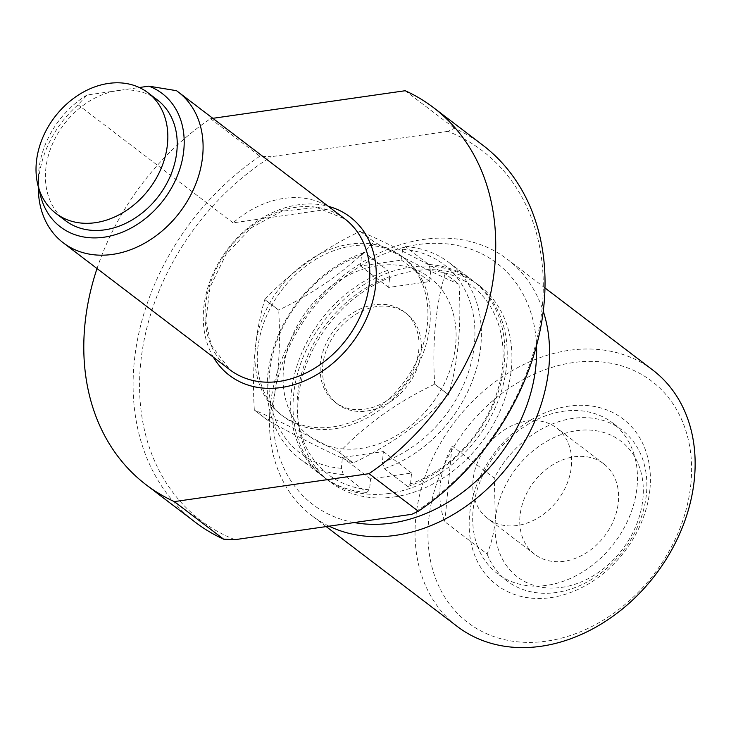 <?xml version="1.0" encoding="UTF-8"?>
<svg xmlns="http://www.w3.org/2000/svg" width="731" height="731" viewBox="0 0 731 731"><rect width="100%" height="100%" fill="white"/><g stroke="black" fill="none" stroke-linecap="round" stroke-linejoin="round"><path stroke-width="0.55" stroke-dasharray="3.65 2.74" d="M389.422 493.388A123.283 96.483 127.3 0 1 325.405 478.302A123.283 96.483 127.3 0 1 323.376 321.768A123.283 96.483 127.3 0 1 474.83 282.175A123.283 96.483 127.3 0 1 497.208 403.11A123.283 96.483 127.3 0 1 389.422 493.388M410.539 483.895L411.562 473.039L370.571 478.924L369.548 489.779A118.541 92.773 127.3 0 1 297.645 394.941A118.541 92.773 127.3 0 1 389.705 276.583L387.777 270.36L364.294 252.469L361.525 255.119L360.502 265.974L401.493 260.099L402.516 249.244L405.285 246.594L428.759 264.476L430.687 270.708A118.541 92.773 127.3 0 1 502.59 365.546A118.541 92.773 127.3 0 1 410.539 483.895L407.77 486.544L384.296 468.662L382.368 462.431L383.391 451.575L342.4 457.451L341.377 468.315L343.305 474.538L366.779 492.429L369.548 489.779M430.687 270.708L429.664 281.563L388.673 287.438L389.705 276.583M477.718 546.825A94.838 74.215 127.3 0 1 484.891 470.956A94.838 74.215 127.3 0 1 612.56 422.874A94.838 74.215 127.3 0 1 614.122 543.288A94.838 74.215 127.3 0 1 497.61 573.744A94.838 74.215 127.3 0 1 477.718 546.825L444.85 521.779A94.838 74.215 127.3 0 1 452.023 445.91L494.284 478.111L495.39 519.622A85.353 66.795 127.3 0 1 612.477 435.914A85.353 66.795 127.3 0 1 599.648 571.587A85.353 66.795 127.3 0 1 495.39 519.622C493.992 532.725 491.232 544.175 487.111 553.979L477.718 546.825M444.85 521.779L452.023 445.91M536.536 345.644A151.737 118.751 -52.7 0 0 408.72 246.228A151.737 118.751 -52.7 0 0 273.65 402.635A151.737 118.751 -52.7 0 0 354.252 522.564M394.119 496.961A123.283 96.483 -52.7 0 0 501.905 406.692A123.283 96.483 -52.7 0 0 479.527 285.757A123.283 96.483 -52.7 0 0 328.073 325.35A123.283 96.483 -52.7 0 0 330.101 481.884A123.283 96.483 -52.7 0 0 394.119 496.961M649.96 488.948A104.314 81.644 -52.7 0 0 588.766 405.678A104.314 81.644 -52.7 0 0 482.57 471.797A104.314 81.644 -52.7 0 0 530.797 598.095A104.314 81.644 -52.7 0 0 649.96 488.948M690.95 483.072A151.737 118.751 127.3 0 1 482.798 631.895A151.737 118.751 127.3 0 1 505.596 390.692A151.737 118.751 127.3 0 1 690.95 483.072M652.792 370.069A161.213 126.171 -52.7 0 0 454.728 421.842A161.213 126.171 -52.7 0 0 457.387 626.549M329.041 526.174A161.213 126.171 127.3 0 1 311.808 515.638A161.213 126.171 127.3 0 1 270.15 407.386A161.213 126.171 127.3 0 1 361.562 262.813A161.213 126.171 127.3 0 1 507.213 259.158A161.213 126.171 127.3 0 1 543.27 311.205M519.988 516.095A56.899 44.527 -52.7 0 0 534.69 554.299A56.899 44.527 -52.7 0 0 604.592 536.024A56.899 44.527 -52.7 0 0 603.66 463.774A56.899 44.527 -52.7 0 0 552.252 465.071A56.899 44.527 -52.7 0 0 519.988 516.095M487.111 553.979A94.838 74.215 -52.7 0 0 507.003 580.898A94.838 74.215 -52.7 0 0 623.516 550.443A94.838 74.215 -52.7 0 0 621.953 430.029A94.838 74.215 -52.7 0 0 494.284 478.111M473.03 480.322A56.899 44.527 -52.7 0 0 487.732 518.526A56.899 44.527 -52.7 0 0 557.634 500.251A56.899 44.527 -52.7 0 0 556.693 428A56.899 44.527 -52.7 0 0 505.295 429.289A56.899 44.527 -52.7 0 0 473.03 480.322M361.525 255.119A118.541 92.773 -52.7 0 0 269.474 373.477A118.541 92.773 -52.7 0 0 341.377 468.315M382.368 462.431A118.541 92.773 -52.7 0 0 474.419 344.073A118.541 92.773 -52.7 0 0 402.516 249.244M367.008 410.996A56.899 44.527 -52.7 0 0 416.752 369.329A56.899 44.527 -52.7 0 0 406.427 313.517A56.899 44.527 -52.7 0 0 336.525 331.792A56.899 44.527 -52.7 0 0 337.466 404.033A56.899 44.527 -52.7 0 0 367.008 410.996M343.305 474.538A123.283 96.483 127.3 0 1 299.582 458.629A123.283 96.483 127.3 0 1 273.293 348.605A123.283 96.483 127.3 0 1 364.294 252.469M387.777 270.36A123.283 96.483 -52.7 0 0 296.768 366.496A123.283 96.483 -52.7 0 0 323.056 476.521A123.283 96.483 -52.7 0 0 366.779 492.429M405.285 246.594A123.283 96.483 127.3 0 1 449.008 262.502A123.283 96.483 127.3 0 1 475.296 372.518A123.283 96.483 127.3 0 1 384.296 468.662M407.77 486.544A123.283 96.483 -52.7 0 0 498.78 390.409A123.283 96.483 -52.7 0 0 472.482 280.384A123.283 96.483 -52.7 0 0 428.759 264.476M429.664 281.563L401.493 260.099M388.673 287.438L360.502 265.974M370.571 478.924L342.4 457.451M411.562 473.039L383.391 451.575M38.332 186.734A94.838 74.215 127.3 0 1 38.332 186.615A94.838 74.215 127.3 0 1 78.107 104.798L86.971 95.021L139.301 87.519M86.971 95.021A83.882 65.644 -52.7 0 0 38.451 177.231A83.882 65.644 -52.7 0 0 39.383 190.087M157.302 99.864A75.869 59.375 -52.7 0 0 117.901 90.589A75.869 59.375 -52.7 0 0 51.572 146.136A75.869 59.375 -52.7 0 0 65.342 220.561M331.445 208.746A94.838 74.215 -52.7 0 0 233.07 222.864L331.445 208.746L176.482 90.681M233.07 222.864L78.107 104.798M97.022 268.542A237.082 185.546 127.3 0 1 210.519 118.65L212.822 118.321M234.934 539.679A232.339 181.836 127.3 0 1 140.571 364.33A232.339 181.836 127.3 0 1 271.128 156.717L259.825 156.215L210.519 118.65M259.825 156.215A237.082 185.546 -52.7 0 0 195.396 522.318M482.752 145.149A237.082 185.546 -52.7 0 0 454.518 128.291L447.911 131.361A232.339 181.836 127.3 0 1 542.274 306.709A232.339 181.836 127.3 0 1 411.708 514.322M405.212 90.726L454.518 128.291M447.911 131.361L271.128 156.717M420.288 279.132A99.571 77.925 -52.7 0 0 401.767 256.316A99.571 77.925 -52.7 0 0 279.434 288.297A99.571 77.925 -52.7 0 0 281.079 414.724A99.571 77.925 -52.7 0 0 391.067 396.695A99.571 77.925 -52.7 0 0 420.288 279.132M422.637 280.923A99.571 77.925 -52.7 0 0 404.115 258.107A99.571 77.925 -52.7 0 0 281.782 290.079A99.571 77.925 -52.7 0 0 283.427 416.515A99.571 77.925 -52.7 0 0 393.415 398.477A99.571 77.925 -52.7 0 0 422.637 280.923M445.133 273.677C435.612 305.777 432.131 342.611 434.689 384.168L448.587 394.749C458.109 362.649 461.59 325.816 459.031 284.258L445.133 273.677A120.441 94.253 -52.7 0 0 445.124 273.65A120.441 94.253 -52.7 0 0 445.115 273.632L459.013 284.222C436.846 274.765 408.547 260.665 374.108 241.906L360.209 231.316C382.368 240.764 410.676 254.872 445.115 273.632M360.209 231.316A120.441 94.253 -52.7 0 0 360.155 231.325L374.053 241.915C348.422 269.172 316.642 291.897 278.703 310.081L264.805 299.5C290.445 272.234 322.225 249.518 360.155 231.325M264.805 299.5A120.441 94.253 -52.7 0 0 264.777 299.546L278.675 310.136C281.252 351.447 277.771 388.28 268.231 420.627L254.333 410.036C251.756 368.716 255.238 331.883 264.777 299.546M254.333 410.036A120.441 94.253 -52.7 0 0 254.351 410.073L268.25 420.663A120.441 94.253 -52.7 0 0 268.25 420.663C302.515 439.331 330.814 453.439 353.155 462.979L339.257 452.388C305.001 433.721 276.702 419.621 254.351 410.073M339.257 452.388A120.441 94.253 -52.7 0 0 339.312 452.388L353.21 462.97C390.939 444.932 422.719 422.207 448.56 394.804L434.662 384.214C396.933 402.251 365.153 424.976 339.312 452.388M290.728 413.353A99.571 77.925 -52.7 0 0 405.148 429.965A99.571 77.925 -52.7 0 0 448.459 300.596A99.571 77.925 -52.7 0 0 334.049 284.012A99.571 77.925 -52.7 0 0 290.728 413.353M364.659 409.205A56.899 44.527 -52.7 0 0 414.404 367.547A56.899 44.527 -52.7 0 0 404.079 311.726A56.899 44.527 -52.7 0 0 334.177 330.001A56.899 44.527 -52.7 0 0 335.118 402.251A56.899 44.527 -52.7 0 0 364.659 409.205M344.886 218.944A94.838 74.215 -52.7 0 0 343.186 217.692A94.838 74.215 -52.7 0 0 227.569 250.477A94.838 74.215 -52.7 0 0 229.945 369.813L211.232 345.178L205.804 320.927L210.044 287.155L226.025 254.397L251.263 227.761L281.91 211.204L316.614 207.494L344.886 218.944M213.397 357.203A99.571 77.925 127.3 0 1 227.78 248.942A99.571 77.925 127.3 0 1 328.338 206.334M544.988 287.941L507.213 259.158M326.181 526.585L311.808 515.638M479.527 285.757L474.83 282.175M330.101 481.884L325.405 478.302M621.953 430.029L612.56 422.874M507.003 580.898L497.61 573.744M603.66 463.774L556.693 428M534.69 554.299L487.732 518.526M323.056 476.521L299.582 458.629M472.482 280.384L449.008 262.502M38.451 177.231L38.332 186.615M404.115 258.107L401.767 256.316M283.427 416.515L281.079 414.724M335.118 402.251L337.466 404.033M404.079 311.726L406.427 313.517"/><path stroke-width="1.1" d="M354.252 522.564A151.737 118.751 -52.7 0 0 536.536 345.644M326.181 526.585L457.387 626.549A161.213 126.171 -52.7 0 0 603.038 622.885A161.213 126.171 -52.7 0 0 694.45 478.312A161.213 126.171 -52.7 0 0 652.792 370.069L544.988 287.941M543.27 311.205A161.213 126.171 127.3 0 1 548.88 367.41A161.213 126.171 127.3 0 1 329.041 526.174M139.301 87.519L148.841 86.148L176.482 90.681A94.838 74.215 127.3 0 1 178.181 91.932A94.838 74.215 127.3 0 1 179.753 212.346A94.838 74.215 127.3 0 1 63.241 242.802A94.838 74.215 127.3 0 1 38.332 186.734M39.383 190.087A83.882 65.644 -52.7 0 0 152.185 212.666A83.882 65.644 -52.7 0 0 148.841 86.148M55.949 213.406L65.342 220.561A75.869 59.375 -52.7 0 0 158.554 196.191A75.869 59.375 -52.7 0 0 157.302 99.864L147.909 92.709A75.869 59.375 -52.7 0 0 108.508 83.425A75.869 59.375 -52.7 0 0 42.179 138.981A75.869 59.375 -52.7 0 0 55.949 213.406A75.869 59.375 -52.7 0 0 95.35 222.69A75.869 59.375 -52.7 0 0 161.679 167.134A75.869 59.375 -52.7 0 0 147.909 92.709M212.822 118.321L405.212 90.726A237.082 185.546 127.3 0 1 433.446 107.576A237.082 185.546 127.3 0 1 369.009 473.679L174.325 501.603A237.082 185.546 127.3 0 1 146.09 484.754A237.082 185.546 127.3 0 1 97.022 268.542M146.09 484.754L195.396 522.318A237.082 185.546 -52.7 0 0 223.631 539.176L234.934 539.679L411.708 514.322L418.315 511.243L369.009 473.679M174.325 501.603L223.631 539.176M418.315 511.243A237.082 185.546 -52.7 0 0 482.752 145.149L433.446 107.576M63.241 242.802L229.945 369.813A94.838 74.215 -52.7 0 0 279.187 381.408A94.838 74.215 -52.7 0 0 362.101 311.973A94.838 74.215 -52.7 0 0 344.886 218.944L178.181 91.932M328.338 206.334A99.571 77.925 127.3 0 1 372.883 300.478A99.571 77.925 127.3 0 1 281.124 387.549A99.571 77.925 127.3 0 1 213.397 357.203"/></g></svg>
